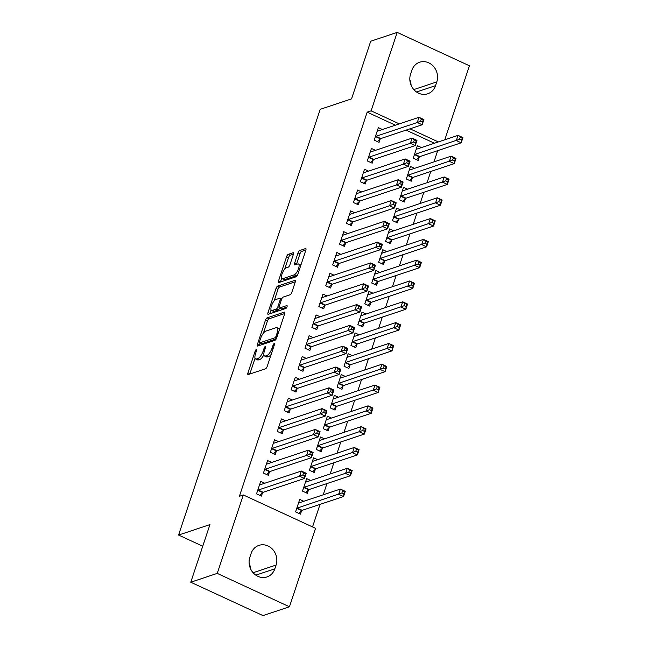 <?xml version="1.0" encoding="UTF-8"?>
<svg xmlns="http://www.w3.org/2000/svg" width="648" height="648" viewBox="0 0 648 648"><rect width="100%" height="100%" fill="white"/><g stroke="black" fill="none" stroke-linecap="round" stroke-linejoin="round"><path stroke-width="0.97" d="M256.316 349.475A1.571 0.543 -65.2 0 0 255.166 351.135L247.949 372.835A2.252 0.778 -65.2 0 0 247.973 374.552A2.252 0.778 -65.2 0 0 248.233 374.552L265.55 368.777A2.252 0.778 -65.2 0 0 267.195 366.412L274.412 344.712A1.571 0.543 -65.2 0 0 274.396 343.505A1.571 0.543 -65.2 0 0 274.209 343.505A1.571 0.543 -65.2 0 0 273.067 345.157L272.128 347.968A7.201 2.487 -65.2 0 1 266.879 355.533L265.437 356.011A7.201 2.487 -65.2 0 1 264.587 356.011A7.201 2.487 -65.2 0 1 264.53 350.503L265.461 347.692A1.571 0.543 -65.2 0 0 265.453 346.494A1.571 0.543 -65.2 0 0 265.267 346.494A1.571 0.543 -65.2 0 0 264.117 348.146L263.185 350.957A7.201 2.487 -65.2 0 1 257.928 358.514L256.486 359A7.201 2.487 -65.2 0 1 255.644 359A7.201 2.487 -65.2 0 1 255.579 353.492L256.519 350.681A1.571 0.543 -65.2 0 0 256.503 349.475A1.571 0.543 -65.2 0 0 256.316 349.475M293.358 254.462A2.252 0.778 -65.2 0 0 293.341 252.736A2.252 0.778 -65.2 0 0 293.074 252.736L288.214 254.356A2.252 0.778 -65.2 0 0 286.578 256.721L278.559 280.819A2.252 0.778 -65.2 0 0 278.575 282.544A2.252 0.778 -65.2 0 0 278.843 282.544L296.16 276.761A2.252 0.778 -65.2 0 0 297.796 274.404L305.816 250.298A2.252 0.778 -65.2 0 0 305.799 248.581A2.252 0.778 -65.2 0 0 305.532 248.581L299.668 250.541A2.252 0.778 -65.2 0 0 298.023 252.898L294.589 263.218A2.252 0.778 -65.2 0 0 294.613 264.935A2.252 0.778 -65.2 0 0 294.872 264.935L297.788 263.963A6.018 2.074 -65.2 0 1 298.493 263.971A6.018 2.074 -65.2 0 1 298.226 269.438A6.018 2.074 -65.2 0 1 294.151 274.89L282.755 278.697A6.018 2.074 -65.2 0 1 282.042 278.697A6.018 2.074 -65.2 0 1 282.309 273.229A6.018 2.074 -65.2 0 1 286.384 267.77L288.287 267.138A2.252 0.778 -65.2 0 0 289.923 264.773L293.358 254.462M395.393 125.194L367.181 112.153L239.404 496.255L243.324 494.95L315.552 528.322L289.454 606.771L217.234 573.391L243.324 494.95M367.181 112.153L371.101 110.84L397.192 32.4L469.419 65.772L444.803 139.766M289.454 606.771L262.991 615.6L190.771 582.228L209.944 524.588L178.581 535.054L320.201 109.334L351.556 98.869L370.729 41.229L397.192 32.4M190.771 582.228L217.234 573.391M267.089 317.876A2.252 0.778 -65.2 0 0 265.445 320.242L257.426 344.339A2.252 0.778 -65.2 0 0 257.45 346.064A2.252 0.778 -65.2 0 0 257.71 346.064L275.027 340.281A2.252 0.778 -65.2 0 0 276.672 337.916L284.683 313.818A2.252 0.778 -65.2 0 0 284.666 312.101A2.252 0.778 -65.2 0 0 284.407 312.101L267.089 317.876L269.041 318.776A2.252 0.778 -65.2 0 0 267.397 321.141L263.412 333.129M267.997 312.579L276.007 288.481A2.252 0.778 -65.2 0 1 277.652 286.116L294.97 280.341A2.252 0.778 -65.2 0 1 295.229 280.341A2.252 0.778 -65.2 0 1 295.253 282.058L291.819 292.378A2.252 0.778 -65.2 0 1 290.183 294.735L283.16 297.084A2.252 0.778 -65.2 0 0 281.516 299.441L279.239 306.285A2.252 0.778 -65.2 0 0 279.256 308.011A2.252 0.778 -65.2 0 0 279.523 308.011L286.829 305.564A1.571 0.543 -65.2 0 1 287.015 305.564A1.571 0.543 -65.2 0 1 286.951 306.998A1.571 0.543 -65.2 0 1 285.881 308.424L268.28 314.304A2.252 0.778 -65.2 0 1 268.013 314.304A2.252 0.778 -65.2 0 1 267.997 312.579L269.949 313.486L271.107 309.987M178.581 535.054L202.743 546.224M375.5 150.328L371.434 148.449L367.278 160.931L372.163 163.183L373.28 159.821M414.542 168.367L410.476 166.487L406.32 178.97L411.205 181.229L412.322 177.86M361.657 191.938L357.591 190.058L353.435 202.549L358.32 204.8L359.438 201.431M400.699 209.984L396.633 208.105L392.477 220.587L397.362 222.839L398.48 219.478M347.814 233.555L343.748 231.676L339.593 244.158L344.477 246.418L345.595 243.049M386.856 251.594L382.79 249.715L378.635 262.205L383.519 264.457L384.637 261.087M333.971 275.173L329.905 273.294L325.75 285.776L330.634 288.028L331.752 284.666M373.013 293.212L368.947 291.333L364.792 303.815L369.676 306.075L370.794 302.705M320.128 316.783L316.062 314.904L311.907 327.394L316.791 329.646L317.909 326.276M359.17 334.83L355.104 332.951L350.949 345.433L355.825 347.684L356.951 344.315M306.285 358.401L302.219 356.522L298.064 369.004L302.948 371.264L304.066 367.894M345.327 376.439L341.261 374.56L337.106 387.042L341.982 389.302L343.108 385.933M292.442 400.019L288.376 398.139L284.221 410.621L289.097 412.873L290.223 409.504M331.484 418.057L327.418 416.178L323.263 428.66L328.139 430.912L329.265 427.55M278.6 441.628L274.533 439.749L270.378 452.231L275.254 454.491L276.38 451.121M317.642 459.667L313.575 457.788L309.42 470.278L314.296 472.53L315.422 469.16M264.757 483.246L260.69 481.367L256.535 493.849L261.411 496.109L262.537 492.739M303.799 501.285L299.724 499.406L295.577 511.888L300.453 514.148L301.579 510.778M434.435 143.232L406.085 130.127M312.53 526.929L320.031 504.371M323.214 494.805L326.957 483.57M330.14 473.996L333.874 462.761M337.057 453.187L340.799 441.952M343.983 432.378L347.717 421.143M350.9 411.577L354.642 400.334M357.826 390.768L361.56 379.534M364.751 369.959L368.485 358.725M371.669 349.151L375.411 337.916M378.594 328.342L382.328 317.107M385.511 307.533L389.254 296.298M392.437 286.732L396.171 275.489M399.354 265.923L403.096 254.688M406.28 245.114L410.014 233.879M413.197 224.305L416.939 213.071M420.123 203.496L423.857 192.262M427.04 182.696L430.782 171.453M433.966 161.887L437.7 150.652M310.716 480.476L306.65 478.597L302.495 491.087L307.379 493.339L308.497 489.969M271.674 462.437L267.608 460.558L263.453 473.04L268.337 475.3L269.455 471.93M324.559 438.866L320.493 436.987L316.337 449.469L321.222 451.721L322.339 448.359M285.517 420.819L281.451 418.94L277.295 431.43L282.18 433.682L283.298 430.312M338.402 397.248L334.336 395.369L330.18 407.851L335.065 410.111L336.182 406.742M299.36 379.21L295.294 377.33L291.138 389.812L296.023 392.064L297.14 388.703M352.245 355.631L348.179 353.751L344.023 366.242L348.908 368.493L350.025 365.124M313.203 337.592L309.137 335.713L304.989 348.195L309.866 350.455L310.983 347.085M366.088 314.021L362.021 312.142L357.874 324.624L362.75 326.876L363.868 323.514M327.046 295.982L322.979 294.095L318.832 306.585L323.708 308.837L324.826 305.467M379.931 272.403L375.864 270.524L371.717 283.006L376.593 285.266L377.711 281.896M340.897 254.364L336.822 252.485L332.675 264.967L337.551 267.227L338.669 263.858M393.773 230.785L389.707 228.906L385.56 241.396L390.436 243.648L391.554 240.278M354.74 212.746L350.665 210.867L346.518 223.349L351.394 225.609L352.52 222.24M407.624 189.176L403.55 187.296L399.403 199.778L404.279 202.038L405.397 198.669M368.582 171.137L364.516 169.258L360.361 181.74L365.237 183.992L366.363 180.622M421.467 147.558L417.393 145.679L413.246 158.161L418.122 160.421L419.248 157.051M382.425 129.519L378.359 127.64L374.204 140.122L379.08 142.382L380.206 139.012M411.82 70.365A14.661 13.09 -108.5 0 1 419.669 62.224A14.661 13.09 -108.5 0 1 433.601 66.509A14.661 13.09 -108.5 0 1 436.801 81.907L435.553 85.657A14.661 13.09 -108.5 0 1 427.704 93.79A14.661 13.09 -108.5 0 1 413.772 89.513A14.661 13.09 -108.5 0 1 410.573 74.107L411.82 70.365M438.356 141.92L410.006 128.822M399.314 123.881L371.101 110.84M274.833 568.806A14.661 13.09 -108.5 0 1 266.984 576.939A14.661 13.09 -108.5 0 1 253.052 572.662A14.661 13.09 -108.5 0 1 249.853 557.256L251.092 553.514A14.661 13.09 -108.5 0 1 258.949 545.373A14.661 13.09 -108.5 0 1 272.881 549.65A14.661 13.09 -108.5 0 1 276.08 565.056L274.833 568.806L255.822 575.149M249.107 562.812A14.661 13.09 -108.5 0 1 250.363 568.337M409.828 79.663A14.661 13.09 -108.5 0 1 411.083 85.188M255.644 359L257.596 359.899A7.201 2.487 -65.2 0 0 258.439 359.899L256.486 359M263.89 354.788A7.201 2.487 -65.2 0 1 259.88 359.421L258.439 359.899M264.587 356.011L266.539 356.91A7.201 2.487 -65.2 0 0 267.389 356.918L265.437 356.011M271.18 354.424A7.201 2.487 -65.2 0 1 268.831 356.432L267.389 356.918M255.053 358.247L249.901 373.734A2.252 0.778 -65.2 0 0 249.812 374.026M284.772 313.527L269.041 318.776M260.091 343.108L259.378 345.246A2.252 0.778 -65.2 0 0 259.297 345.538M259.524 341.642A1.571 0.543 -65.2 0 0 259.54 342.849A1.571 0.543 -65.2 0 0 259.718 342.849L274.922 337.778A1.571 0.543 -65.2 0 0 276.072 336.126L277.052 333.161A7.201 2.487 -65.2 0 0 276.996 327.653A7.201 2.487 -65.2 0 0 276.153 327.653L265.761 331.12A7.201 2.487 -65.2 0 0 260.512 338.685L259.524 341.642M261.371 343.61A1.571 0.543 -65.2 0 0 261.492 343.748A1.571 0.543 -65.2 0 0 261.671 343.748L259.718 342.849M276.251 338.888L261.671 343.748M279.539 329.306A7.201 2.487 -65.2 0 0 278.948 328.56L276.996 327.653M274.128 300.923L277.96 289.381L276.007 288.481M295.342 281.767L279.604 287.024A2.252 0.778 -65.2 0 0 277.96 289.381M279.256 308.011L281.208 308.91A2.252 0.778 -65.2 0 0 281.475 308.91L286.91 307.095M275.87 299.514A6.018 2.074 -65.2 0 0 271.796 304.973A6.018 2.074 -65.2 0 0 271.528 310.441A6.018 2.074 -65.2 0 0 272.233 310.441L276.251 309.096A2.252 0.778 -65.2 0 0 277.895 306.739L280.171 299.894A2.252 0.778 -65.2 0 0 280.147 298.177A2.252 0.778 -65.2 0 0 279.887 298.169L275.87 299.514M271.528 310.441L273.48 311.34A6.018 2.074 -65.2 0 0 274.185 311.34L272.233 310.441M279.636 308.181A2.252 0.778 -65.2 0 1 278.203 310.003L274.185 311.34M282.042 278.697L283.994 279.596A6.018 2.074 -65.2 0 0 284.707 279.596L282.755 278.697M297.772 274.469A6.018 2.074 -65.2 0 1 296.104 275.797L284.707 279.596M300.834 265.267A6.018 2.074 -65.2 0 0 300.445 264.87L298.493 263.971M305.905 250.006L301.62 251.44A2.252 0.778 -65.2 0 0 299.975 253.805L296.541 264.117A2.252 0.778 -65.2 0 0 296.46 264.408M281.653 278.3L280.511 281.726A2.252 0.778 -65.2 0 0 280.422 282.018M293.447 254.17L290.166 255.263A2.252 0.778 -65.2 0 0 288.53 257.621L284.715 269.098M298.76 502.33L299.562 502.702M342.606 490.884L341.909 492.966L343.861 493.865L344.558 491.783L340.386 489.07L345.263 491.33L343.537 496.53L338.653 494.278L340.386 489.07L299.028 502.88A2.292 0.794 114.8 0 1 298.76 502.88A2.292 0.794 114.8 0 1 298.712 502.848L298.606 502.775M298.777 513.37L301.757 510.608A2.292 0.794 114.8 0 1 302.179 510.332L343.537 496.53L343.861 493.865M296.695 508.526L296.881 508.348A2.292 0.794 114.8 0 1 297.294 508.081L341.909 492.966M345.263 491.33L344.558 491.783M260.52 484.655L259.718 484.283M302.875 474.927L304.819 475.826L305.516 473.745L303.564 472.846L302.875 474.927L299.611 476.231L301.344 471.031L306.221 473.291L304.495 478.491L299.611 476.231L258.252 490.042A2.292 0.794 -65.2 0 0 257.839 490.309L257.653 490.479M259.565 484.736L259.67 484.809A2.292 0.794 -65.2 0 0 259.718 484.834A2.292 0.794 -65.2 0 0 259.986 484.834L301.344 471.031L303.564 472.846M304.819 475.826L304.495 478.491L263.137 492.294A2.292 0.794 -65.2 0 0 262.715 492.569L259.735 495.331M305.516 473.745L306.221 473.291M305.678 481.521L306.488 481.893M349.523 470.075L348.835 472.157L350.787 473.064L351.475 470.983L347.304 468.269L352.188 470.521L350.455 475.721L345.578 473.469L347.304 468.269L305.945 482.072A2.292 0.794 114.8 0 1 305.678 482.072A2.292 0.794 114.8 0 1 305.629 482.039L305.532 481.966M305.694 492.561L308.683 489.799A2.292 0.794 114.8 0 1 309.096 489.524L350.455 475.721L350.787 473.064M303.62 487.717L303.799 487.547A2.292 0.794 114.8 0 1 304.22 487.272L348.835 472.157M352.188 470.521L351.475 470.983M312.603 460.712L313.405 461.084M356.449 449.267L355.752 451.348L357.704 452.255L358.401 450.174L354.229 447.46L359.105 449.712L357.38 454.912L352.496 452.66L354.229 447.46L312.871 461.263A2.292 0.794 114.8 0 1 312.603 461.263A2.292 0.794 114.8 0 1 312.555 461.23L312.449 461.157M312.62 471.752L315.6 468.99A2.292 0.794 114.8 0 1 316.022 468.723L357.38 454.912L357.704 452.255M310.538 466.908L310.724 466.738A2.292 0.794 114.8 0 1 311.137 466.463L355.752 451.348M359.105 449.712L358.401 450.174M267.446 463.846L266.636 463.474M309.793 454.118L311.745 455.018L312.433 452.936L310.481 452.037L309.793 454.118L306.536 455.431L308.27 450.222L313.146 452.482L311.413 457.682L306.536 455.431L265.178 469.233A2.292 0.794 -65.2 0 0 264.757 469.5L264.578 469.67M266.49 463.928L266.587 464A2.292 0.794 -65.2 0 0 266.636 464.025A2.292 0.794 -65.2 0 0 266.903 464.033L308.27 450.222L310.481 452.037M311.745 455.018L311.413 457.682L270.054 471.485A2.292 0.794 -65.2 0 0 269.641 471.76L266.652 474.522M312.433 452.936L313.146 452.482M274.363 443.046L273.561 442.673M316.718 433.31L318.67 434.209L319.359 432.135L317.407 431.228L316.718 433.31L313.454 434.622L315.187 429.422L320.072 431.673L318.338 436.874L313.454 434.622L272.095 448.424A2.292 0.794 -65.2 0 0 271.682 448.7L271.496 448.87M273.407 443.119L273.513 443.192A2.292 0.794 -65.2 0 0 273.561 443.224A2.292 0.794 -65.2 0 0 273.829 443.224L315.187 429.422L317.407 431.228M318.67 434.209L318.338 436.874L276.98 450.676A2.292 0.794 -65.2 0 0 276.566 450.951L273.578 453.713M319.359 432.135L320.072 431.673M319.521 439.903L320.331 440.275M363.366 428.466L362.678 430.547L364.63 431.447L365.318 429.365L361.147 426.651L366.031 428.903L364.298 434.111L359.421 431.851L361.147 426.651L319.788 440.454A2.292 0.794 114.8 0 1 319.521 440.454A2.292 0.794 114.8 0 1 319.472 440.429L319.375 440.348M319.537 450.943L322.526 448.181A2.292 0.794 114.8 0 1 322.939 447.914L364.298 434.111L364.63 431.447M317.463 446.099L317.642 445.929A2.292 0.794 114.8 0 1 318.063 445.654L362.678 430.547M366.031 428.903L365.318 429.365M326.446 419.094L327.248 419.467M370.291 407.657L369.603 409.739L371.555 410.638L372.244 408.556L368.072 405.842L372.948 408.102L371.223 413.303L366.339 411.043L368.072 405.842L326.714 419.645A2.292 0.794 114.8 0 1 326.446 419.645A2.292 0.794 114.8 0 1 326.398 419.62L326.292 419.548M326.462 430.142L329.443 427.38A2.292 0.794 114.8 0 1 329.864 427.105L371.223 413.303L371.555 410.638M324.381 425.291L324.567 425.12A2.292 0.794 114.8 0 1 324.98 424.853L369.603 409.739M372.948 408.102L372.244 408.556M281.289 422.237L280.479 421.864M323.636 412.501L325.588 413.408L326.284 411.326L324.332 410.419L323.636 412.501L320.379 413.813L322.113 408.613L326.989 410.864L325.256 416.065L320.379 413.813L279.021 427.615A2.292 0.794 -65.2 0 0 278.608 427.891L278.421 428.061M280.333 422.31L280.438 422.383A2.292 0.794 -65.2 0 0 280.479 422.415A2.292 0.794 -65.2 0 0 280.754 422.415L322.113 408.613L324.332 410.419M325.588 413.408L325.256 416.065L283.897 429.875A2.292 0.794 -65.2 0 0 283.484 430.142L280.495 432.905M326.284 411.326L326.989 410.864M288.206 401.428L287.404 401.055M330.561 391.692L332.513 392.599L333.202 390.517L331.25 389.618L330.561 391.692L327.297 393.004L329.03 387.804L333.914 390.056L332.181 395.264L327.297 393.004L285.938 406.806A2.292 0.794 -65.2 0 0 285.525 407.082L285.339 407.252M287.25 401.501L287.356 401.582A2.292 0.794 -65.2 0 0 287.404 401.606A2.292 0.794 -65.2 0 0 287.671 401.606L329.03 387.804L331.25 389.618M332.513 392.599L332.181 395.264L290.822 409.066A2.292 0.794 -65.2 0 0 290.409 409.334L287.42 412.096M333.202 390.517L333.914 390.056M333.364 398.285L334.174 398.658M377.209 386.848L376.52 388.93L378.473 389.829L379.161 387.747L374.998 385.034L379.874 387.293L378.14 392.494L373.264 390.242L374.998 385.034L333.631 398.844A2.292 0.794 114.8 0 1 333.364 398.836A2.292 0.794 114.8 0 1 333.315 398.812L333.218 398.739M333.38 409.334L336.369 406.571A2.292 0.794 114.8 0 1 336.782 406.296L378.14 392.494L378.473 389.829M331.306 404.482L331.484 404.312A2.292 0.794 114.8 0 1 331.906 404.044L376.52 388.93M379.874 387.293L379.161 387.747M295.132 380.619L294.322 380.246M337.478 370.891L339.431 371.79L340.127 369.708L338.175 368.809L337.478 370.891L334.222 372.195L335.956 366.995L340.832 369.247L339.106 374.455L334.222 372.195L292.864 385.997A2.292 0.794 -65.2 0 0 292.451 386.273L292.264 386.443M294.176 380.7L294.281 380.773A2.292 0.794 -65.2 0 0 294.322 380.797A2.292 0.794 -65.2 0 0 294.597 380.797L335.956 366.995L338.175 368.809M339.431 371.79L339.106 374.455L297.74 388.257A2.292 0.794 -65.2 0 0 297.327 388.533L294.338 391.295M340.127 369.708L340.832 369.247M340.289 377.484L341.091 377.857M384.134 366.039L383.446 368.121L385.398 369.02L386.087 366.946L381.915 364.233L386.799 366.485L385.066 371.685L380.182 369.433L381.915 364.233L340.556 378.035A2.292 0.794 114.8 0 1 340.289 378.035A2.292 0.794 114.8 0 1 340.241 378.003L340.135 377.93M340.305 388.525L343.294 385.763A2.292 0.794 114.8 0 1 343.707 385.487L385.066 371.685L385.398 369.02M338.224 383.681L338.41 383.511A2.292 0.794 114.8 0 1 338.823 383.235L383.446 368.121M386.799 366.485L386.087 366.946M302.049 359.81L301.247 359.438M344.404 350.082L346.356 350.981L347.045 348.899L345.092 348L344.404 350.082L341.148 351.386L342.873 346.186L347.757 348.446L346.024 353.646L341.148 351.386L299.781 365.197A2.292 0.794 -65.2 0 0 299.368 365.464L299.182 365.634M301.093 359.891L301.199 359.964A2.292 0.794 -65.2 0 0 301.247 359.988A2.292 0.794 -65.2 0 0 301.514 359.988L342.873 346.186L345.092 348M346.356 350.981L346.024 353.646L304.665 367.448A2.292 0.794 -65.2 0 0 304.252 367.724L301.263 370.486M347.045 348.899L347.757 348.446M347.207 356.675L348.017 357.048M391.06 345.23L390.363 347.312L392.315 348.219L393.012 346.137L388.841 343.424L393.717 345.676L391.983 350.876L387.107 348.624L388.841 343.424L347.482 357.226A2.292 0.794 114.8 0 1 347.207 357.226A2.292 0.794 114.8 0 1 347.166 357.194L347.061 357.121M347.223 367.716L350.212 364.954A2.292 0.794 114.8 0 1 350.625 364.686L391.983 350.876L392.315 348.219M345.149 362.872L345.335 362.702A2.292 0.794 114.8 0 1 345.749 362.426L390.363 347.312M393.717 345.676L393.012 346.137M308.975 339.009L308.165 338.637M351.321 329.273L353.273 330.172L353.97 328.091L352.018 327.191L351.321 329.273L348.065 330.585L349.799 325.377L354.675 327.637L352.949 332.837L348.065 330.585L306.707 344.388A2.292 0.794 -65.2 0 0 306.293 344.655L306.107 344.833M308.019 339.082L308.124 339.155A2.292 0.794 -65.2 0 0 308.165 339.188A2.292 0.794 -65.2 0 0 308.44 339.188L349.799 325.377L352.018 327.191M353.273 330.172L352.949 332.837L311.591 346.639A2.292 0.794 -65.2 0 0 311.17 346.915L308.189 349.677M353.97 328.091L354.675 327.637M354.132 335.867L354.934 336.239M397.977 324.429L397.289 326.503L399.241 327.41L399.929 325.328L395.758 322.615L400.642 324.867L398.909 330.067L394.033 327.815L395.758 322.615L354.399 336.417A2.292 0.794 114.8 0 1 354.132 336.417A2.292 0.794 114.8 0 1 354.083 336.393L353.978 336.312M354.148 346.907L357.137 344.145A2.292 0.794 114.8 0 1 357.55 343.877L398.909 330.067L399.241 327.41M352.067 342.063L352.253 341.893A2.292 0.794 114.8 0 1 352.666 341.618L397.289 326.503M400.642 324.867L399.929 325.328M315.892 318.2L315.09 317.828M358.247 308.464L360.199 309.371L360.887 307.29L358.935 306.382L358.247 308.464L354.991 309.776L356.716 304.576L361.6 306.828L359.867 312.028L354.991 309.776L313.632 323.579A2.292 0.794 -65.2 0 0 313.211 323.854L313.024 324.024M314.936 318.273L315.041 318.346A2.292 0.794 -65.2 0 0 315.09 318.379A2.292 0.794 -65.2 0 0 315.357 318.379L356.716 304.576L358.935 306.382M360.199 309.371L359.867 312.028L318.508 325.831A2.292 0.794 -65.2 0 0 318.095 326.106L315.106 328.868M360.887 307.29L361.6 306.828M361.049 315.058L361.859 315.43M404.903 303.62L404.206 305.702L406.158 306.601L406.855 304.519L402.683 301.806L407.56 304.058L405.834 309.266L400.95 307.006L402.683 301.806L361.325 315.608A2.292 0.794 114.8 0 1 361.049 315.608A2.292 0.794 114.8 0 1 361.009 315.584L360.904 315.511M361.066 326.106L364.055 323.344A2.292 0.794 114.8 0 1 364.468 323.069L405.834 309.266L406.158 306.601M358.992 321.254L359.178 321.084A2.292 0.794 114.8 0 1 359.591 320.809L404.206 305.702M407.56 304.058L406.855 304.519M322.817 297.392L322.007 297.019M365.164 287.655L367.116 288.562L367.813 286.481L365.861 285.574L365.164 287.655L361.908 288.968L363.641 283.767L368.518 286.019L366.792 291.219L361.908 288.968L320.549 302.77A2.292 0.794 -65.2 0 0 320.136 303.045L319.95 303.215M321.862 297.464L321.967 297.545A2.292 0.794 -65.2 0 0 322.016 297.57A2.292 0.794 -65.2 0 0 322.283 297.57L363.641 283.767L365.861 285.574M367.116 288.562L366.792 291.219L325.434 305.03A2.292 0.794 -65.2 0 0 325.013 305.297L322.032 308.059M367.813 286.481L368.518 286.019M367.975 294.249L368.777 294.621M411.82 282.812L411.132 284.893L413.084 285.792L413.772 283.711L409.601 280.997L414.485 283.257L412.752 288.457L407.876 286.197L409.601 280.997L368.242 294.8A2.292 0.794 114.8 0 1 367.975 294.8A2.292 0.794 114.8 0 1 367.926 294.775L367.821 294.702M367.991 305.297L370.98 302.535A2.292 0.794 114.8 0 1 371.393 302.26L412.752 288.457L413.084 285.792M365.909 300.445L366.096 300.275A2.292 0.794 114.8 0 1 366.509 300.008L411.132 284.893M414.485 283.257L413.772 283.711M329.735 276.583L328.933 276.21M372.09 266.855L374.042 267.754L374.73 265.672L372.778 264.773L372.09 266.855L368.834 268.159L370.559 262.958L375.443 265.21L373.71 270.419L368.834 268.159L327.475 281.961A2.292 0.794 -65.2 0 0 327.054 282.236L326.867 282.406M328.787 276.656L328.884 276.736A2.292 0.794 -65.2 0 0 328.933 276.761A2.292 0.794 -65.2 0 0 329.2 276.761L370.559 262.958L372.778 264.773M374.042 267.754L373.71 270.419L332.351 284.221A2.292 0.794 -65.2 0 0 331.938 284.488L328.949 287.25M374.73 265.672L375.443 265.21M374.892 273.448L375.702 273.821M418.746 262.003L418.049 264.084L420.001 264.983L420.698 262.902L416.526 260.188L421.403 262.448L419.677 267.648L414.793 265.397L416.526 260.188L375.168 273.999A2.292 0.794 114.8 0 1 374.892 273.999A2.292 0.794 114.8 0 1 374.852 273.966L374.747 273.893M374.917 284.488L377.897 281.726A2.292 0.794 114.8 0 1 378.319 281.451L419.677 267.648L420.001 264.983M372.835 279.644L373.021 279.466A2.292 0.794 114.8 0 1 373.434 279.199L418.049 264.084M421.403 262.448L420.698 262.902M336.66 255.774L335.85 255.401M379.007 246.046L380.959 246.945L381.656 244.863L379.704 243.964L379.007 246.046L375.751 247.35L377.484 242.15L382.361 244.409L380.635 249.61L375.751 247.35L334.392 261.16A2.292 0.794 -65.2 0 0 333.979 261.428L333.793 261.598M335.704 255.855L335.81 255.928A2.292 0.794 -65.2 0 0 335.858 255.952A2.292 0.794 -65.2 0 0 336.126 255.952L377.484 242.15L379.704 243.964M380.959 246.945L380.635 249.61L339.277 263.412A2.292 0.794 -65.2 0 0 338.855 263.687L335.875 266.45M381.656 244.863L382.361 244.409M381.818 252.639L382.62 253.012M425.663 241.194L424.975 243.275L426.927 244.183L427.615 242.101L423.444 239.387L428.328 241.639L426.595 246.839L421.718 244.588L423.444 239.387L382.085 253.19A2.292 0.794 114.8 0 1 381.818 253.19A2.292 0.794 114.8 0 1 381.769 253.157L381.664 253.085M381.834 263.679L384.823 260.917A2.292 0.794 114.8 0 1 385.236 260.642L426.595 246.839L426.927 244.183M379.752 258.836L379.939 258.665A2.292 0.794 114.8 0 1 380.36 258.39L424.975 243.275M428.328 241.639L427.615 242.101M343.586 234.965L342.776 234.592M385.933 225.237L387.885 226.136L388.573 224.054L386.621 223.155L385.933 225.237L382.676 226.549L384.402 221.341L389.286 223.601L387.553 228.801L382.676 226.549L341.318 240.351A2.292 0.794 -65.2 0 0 340.897 240.619L340.718 240.797M342.63 235.046L342.727 235.119A2.292 0.794 -65.2 0 0 342.776 235.143A2.292 0.794 -65.2 0 0 343.043 235.151L384.402 221.341L386.621 223.155M387.885 226.136L387.553 228.801L346.194 242.603A2.292 0.794 -65.2 0 0 345.781 242.879L342.792 245.641M388.573 224.054L389.286 223.601M388.735 231.83L389.545 232.203M432.589 220.385L431.892 222.466L433.844 223.374L434.541 221.292L430.369 218.579L435.245 220.83L433.52 226.031L428.636 223.779L430.369 218.579L389.011 232.381A2.292 0.794 114.8 0 1 388.743 232.381A2.292 0.794 114.8 0 1 388.695 232.357L388.589 232.276M388.76 242.87L391.74 240.108A2.292 0.794 114.8 0 1 392.161 239.841L433.52 226.031L433.844 223.374M386.678 238.027L386.864 237.857A2.292 0.794 114.8 0 1 387.277 237.581L431.892 222.466M435.245 220.83L434.541 221.292M350.503 214.164L349.701 213.791M392.85 204.428L394.802 205.327L395.499 203.253L393.547 202.346L392.85 204.428L389.594 205.74L391.327 200.54L396.203 202.792L394.478 207.992L389.594 205.74L348.235 219.542A2.292 0.794 -65.2 0 0 347.822 219.818L347.636 219.988M349.547 214.237L349.653 214.31A2.292 0.794 -65.2 0 0 349.701 214.342A2.292 0.794 -65.2 0 0 349.969 214.342L391.327 200.54L393.547 202.346M394.802 205.327L394.478 207.992L353.12 221.794A2.292 0.794 -65.2 0 0 352.698 222.07L349.718 224.832M395.499 203.253L396.203 202.792M395.661 211.021L396.463 211.394M439.506 199.584L438.818 201.666L440.77 202.565L441.458 200.483L437.287 197.77L442.171 200.021L440.438 205.23L435.561 202.97L437.287 197.77L395.928 211.572A2.292 0.794 114.8 0 1 395.661 211.572A2.292 0.794 114.8 0 1 395.612 211.548L395.515 211.467M395.677 222.061L398.666 219.299A2.292 0.794 114.8 0 1 399.079 219.032L440.438 205.23L440.77 202.565M393.595 217.218L393.781 217.048A2.292 0.794 114.8 0 1 394.203 216.772L438.818 201.666M442.171 200.021L441.458 200.483M357.429 193.355L356.619 192.983M399.776 183.619L401.728 184.526L402.416 182.444L400.464 181.537L399.776 183.619L396.519 184.931L398.245 179.731L403.129 181.983L401.396 187.183L396.519 184.931L355.161 198.734A2.292 0.794 -65.2 0 0 354.74 199.009L354.561 199.179M356.473 193.428L356.57 193.501A2.292 0.794 -65.2 0 0 356.619 193.533A2.292 0.794 -65.2 0 0 356.886 193.533L398.245 179.731L400.464 181.537M401.728 184.526L401.396 187.183L360.037 200.993A2.292 0.794 -65.2 0 0 359.624 201.261L356.635 204.023M402.416 182.444L403.129 181.983M402.578 190.212L403.388 190.585M446.432 178.775L445.735 180.857L447.687 181.756L448.384 179.674L444.212 176.961L449.088 179.221L447.363 184.421L442.479 182.161L444.212 176.961L402.854 190.763A2.292 0.794 114.8 0 1 402.586 190.763A2.292 0.794 114.8 0 1 402.538 190.739L402.432 190.666M402.602 201.261L405.583 198.499A2.292 0.794 114.8 0 1 406.004 198.223L447.363 184.421L447.687 181.756M400.521 196.409L400.707 196.239A2.292 0.794 114.8 0 1 401.12 195.971L445.735 180.857M449.088 179.221L448.384 179.674M364.346 172.546L363.544 172.174M406.693 162.81L408.645 163.717L409.342 161.636L407.389 160.736L406.693 162.81L403.437 164.122L405.17 158.922L410.046 161.174L408.321 166.382L403.437 164.122L362.078 177.925A2.292 0.794 -65.2 0 0 361.665 178.2L361.479 178.37M363.39 172.619L363.496 172.7A2.292 0.794 -65.2 0 0 363.544 172.724A2.292 0.794 -65.2 0 0 363.812 172.724L405.17 158.922L407.389 160.736M408.645 163.717L408.321 166.382L366.962 180.185A2.292 0.794 -65.2 0 0 366.541 180.452L363.56 183.214M409.342 161.636L410.046 161.174M409.504 169.403L410.314 169.776M453.349 157.966L452.66 160.048L454.613 160.947L455.301 158.865L451.13 156.152L456.014 158.412L454.28 163.612L449.404 161.36L451.13 156.152L409.771 169.962A2.292 0.794 114.8 0 1 409.504 169.954A2.292 0.794 114.8 0 1 409.455 169.93L409.358 169.857M409.52 180.452L412.509 177.69A2.292 0.794 114.8 0 1 412.922 177.414L454.28 163.612L454.613 160.947M407.446 175.6L407.624 175.43A2.292 0.794 114.8 0 1 408.046 175.163L452.66 160.048M456.014 158.412L455.301 158.865M371.272 151.737L370.462 151.365M413.618 142.009L415.57 142.908L416.259 140.827L414.307 139.928L413.618 142.009L410.362 143.313L412.096 138.113L416.972 140.373L415.238 145.573L410.362 143.313L369.004 157.124A2.292 0.794 -65.2 0 0 368.582 157.391L368.404 157.561M370.316 151.818L370.413 151.891A2.292 0.794 -65.2 0 0 370.462 151.916A2.292 0.794 -65.2 0 0 370.729 151.916L412.096 138.113L414.307 139.928M415.57 142.908L415.238 145.573L373.88 159.376A2.292 0.794 -65.2 0 0 373.467 159.651L370.478 162.413M416.259 140.827L416.972 140.373M416.429 148.603L417.231 148.975M460.274 137.157L459.578 139.239L461.53 140.138L462.226 138.065L458.055 135.351L462.931 137.603L461.206 142.803L456.322 140.551L458.055 135.351L416.696 149.153A2.292 0.794 114.8 0 1 416.429 149.153A2.292 0.794 114.8 0 1 416.38 149.121L416.275 149.048M416.445 159.643L419.426 156.881A2.292 0.794 114.8 0 1 419.847 156.605L461.206 142.803L461.53 140.138M414.364 154.799L414.55 154.629A2.292 0.794 114.8 0 1 414.963 154.354L459.578 139.239M462.931 137.603L462.226 138.065M378.189 130.928L377.387 130.556M420.544 121.2L422.496 122.099L423.185 120.018L421.232 119.119L420.544 121.2L417.28 122.504L419.013 117.304L423.897 119.564L422.164 124.764L417.28 122.504L375.921 136.315A2.292 0.794 -65.2 0 0 375.508 136.582L375.322 136.752M377.233 131.009L377.339 131.082A2.292 0.794 -65.2 0 0 377.387 131.107A2.292 0.794 -65.2 0 0 377.654 131.107L419.013 117.304L421.232 119.119M422.496 122.099L422.164 124.764L380.805 138.567A2.292 0.794 -65.2 0 0 380.384 138.842L377.403 141.604M423.185 120.018L423.897 119.564M256.211 351.613L255.166 351.135M274.104 345.635L273.067 345.157M265.154 348.624L264.117 348.146M259.88 359.421L257.928 358.514M264.246 351.443L263.185 350.957M268.831 356.432L266.879 355.533M273.164 348.446L272.128 347.968M249.901 373.734L247.949 372.835M284.837 312.296L284.407 312.101M259.378 345.246L257.426 344.339M267.397 321.141L265.445 320.242M276.453 338.483L274.922 337.778M277.109 336.604L276.072 336.126M278.089 333.639L277.052 333.161M279.604 287.024L277.652 286.116M295.407 280.544L294.97 280.341M281.475 308.91L279.523 308.011M278.203 310.003L276.251 309.096M279.029 307.257L277.895 306.739M281.208 300.372L280.171 299.894M296.104 275.797L294.151 274.89M296.541 264.117L294.589 263.218M299.975 253.805L298.023 252.898M301.62 251.44L299.668 250.541M305.969 248.783L305.532 248.581M280.511 281.726L278.559 280.819M288.53 257.621L286.578 256.721M290.166 255.263L288.214 254.356M293.512 252.939L293.074 252.736M276.08 565.056L253.109 572.727M436.801 81.907L413.829 89.578M435.553 85.657L416.543 92M301.757 510.608L296.881 508.348M302.179 510.332L297.294 508.081M258.252 490.042L263.137 492.294M257.839 490.309L262.715 492.569M308.683 489.799L303.799 487.547M309.096 489.524L304.22 487.272M315.6 468.99L310.724 466.738M316.022 468.723L311.137 466.463M265.178 469.233L270.054 471.485M264.757 469.5L269.641 471.76M272.095 448.424L276.98 450.676M271.682 448.7L276.566 450.951M322.526 448.181L317.642 445.929M322.939 447.914L318.063 445.654M329.443 427.38L324.567 425.12M329.864 427.105L324.98 424.853M279.021 427.615L283.897 429.875M278.608 427.891L283.484 430.142M285.938 406.806L290.822 409.066M285.525 407.082L290.409 409.334M336.369 406.571L331.484 404.312M336.782 406.296L331.906 404.044M292.864 385.997L297.74 388.257M292.451 386.273L297.327 388.533M343.294 385.763L338.41 383.511M343.707 385.487L338.823 383.235M299.781 365.197L304.665 367.448M299.368 365.464L304.252 367.724M350.212 364.954L345.335 362.702M350.625 364.686L345.749 362.426M306.707 344.388L311.591 346.639M306.293 344.655L311.17 346.915M357.137 344.145L352.253 341.893M357.55 343.877L352.666 341.618M313.632 323.579L318.508 325.831M313.211 323.854L318.095 326.106M364.055 323.344L359.178 321.084M364.468 323.069L359.591 320.809M320.549 302.77L325.434 305.03M320.136 303.045L325.013 305.297M370.98 302.535L366.096 300.275M371.393 302.26L366.509 300.008M327.475 281.961L332.351 284.221M327.054 282.236L331.938 284.488M377.897 281.726L373.021 279.466M378.319 281.451L373.434 279.199M334.392 261.16L339.277 263.412M333.979 261.428L338.855 263.687M384.823 260.917L379.939 258.665M385.236 260.642L380.36 258.39M341.318 240.351L346.194 242.603M340.897 240.619L345.781 242.879M391.74 240.108L386.864 237.857M392.161 239.841L387.277 237.581M348.235 219.542L353.12 221.794M347.822 219.818L352.698 222.07M398.666 219.299L393.781 217.048M399.079 219.032L394.203 216.772M355.161 198.734L360.037 200.993M354.74 199.009L359.624 201.261M405.583 198.499L400.707 196.239M406.004 198.223L401.12 195.971M362.078 177.925L366.962 180.185M361.665 178.2L366.541 180.452M412.509 177.69L407.624 175.43M412.922 177.414L408.046 175.163M369.004 157.124L373.88 159.376M368.582 157.391L373.467 159.651M419.426 156.881L414.55 154.629M419.847 156.605L414.963 154.354M375.921 136.315L380.805 138.567M375.508 136.582L380.384 138.842M261.492 343.748L259.54 342.849M281.726 298.898L280.147 298.177"/></g></svg>
